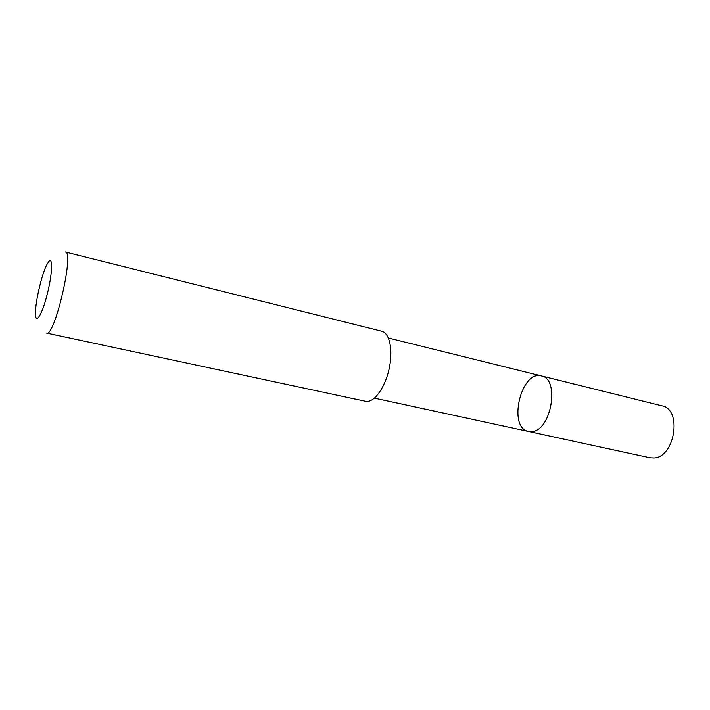 <?xml version="1.0" encoding="UTF-8"?>
<svg xmlns="http://www.w3.org/2000/svg" width="710" height="710" viewBox="0 0 710 710"><rect width="100%" height="100%" fill="white"/><g stroke="black" fill="none" stroke-linecap="round" stroke-linejoin="round"><path stroke-width="1.06" d="M532.145 431.582L528.542 431.485C507.428 427.979 520.936 369.795 541.437 375.945C559.977 378.687 551.484 430.295 532.145 431.582L528.542 431.485L649.978 457.764L653.928 457.977C675.006 457.426 682.381 409.182 662.031 405.845L541.437 375.945C559.977 378.687 551.484 430.295 532.145 431.582M365.552 401.292C373.54 403.227 384.58 388.743 388.92 369.812C393.367 350.917 389.834 333.043 381.802 331.259L65.382 251.997C74.541 251.544 54.581 337.516 46.558 333.079L365.552 401.292M48.857 261.466L47.055 264.235C41.792 273.811 34.994 303.099 35.5 314.015C35.651 324.985 42.041 314.796 47.126 294.668C52.291 274.619 53.099 256.408 48.857 261.466M374.454 398.141L528.542 431.485M388.405 338.004L541.437 375.945"/></g></svg>
